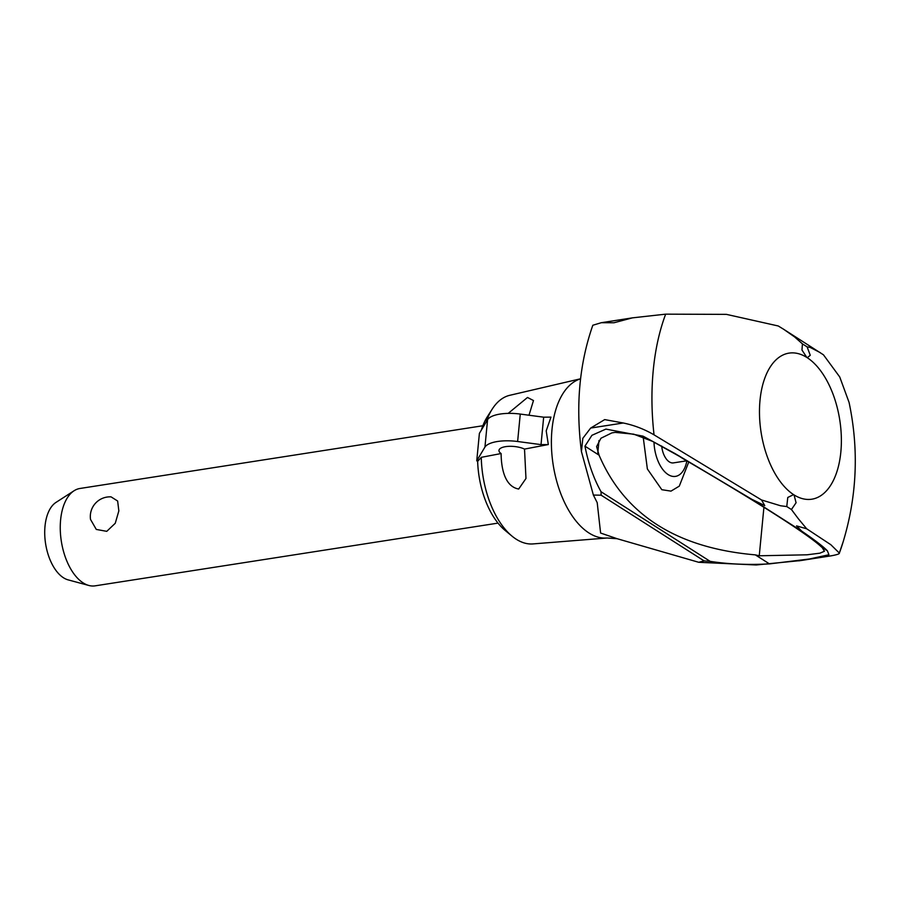 <?xml version="1.0" encoding="UTF-8"?>
<svg xmlns="http://www.w3.org/2000/svg" width="900" height="900" viewBox="0 0 900 900"><rect width="100%" height="100%" fill="white"/><g stroke="black" fill="none" stroke-linecap="round" stroke-linejoin="round"><path stroke-width="1.35" d="M604.688 419.603L623.25 422.989C634.106 425.228 644.366 429.188 654.041 434.846A181.463 97.763 -98.9 0 1 665.674 314.156L632.441 317.858L614.014 322.751L601.301 322.706L592.83 325.249C579.375 363.6 575.572 405.697 581.434 451.575L582.829 438.322L590.659 428.062L604.688 419.603M679.365 456.334L652.466 441.338L633.735 434.171L615.116 432.382L611.865 432.9L600.952 438.244L596.61 446.603L599.085 455.186L584.955 446.164L591.919 435.308L605.903 429.098L643.072 436.162L675.169 453.645L751.781 499.275L764.741 505.586L761.535 499.973L780.626 505.777L786.769 506.554L787.77 497.464L793.586 494.618A73.913 39.825 -98.9 0 1 760.005 400.376A73.913 39.825 -98.9 0 1 806.794 357.412L801.967 350.01L802.44 343.879L794.655 336.971L783.641 329.265L823.466 354.825L839.722 376.954L849.071 402.401C859.14 450.067 856.969 497.194 842.546 543.791A181.463 97.763 -98.9 0 1 839.34 553.084L843.334 541.249M820.294 352.654L810.191 347.423L807.109 346.86L810.27 355.298L807.266 357.716A73.913 39.825 -98.9 0 1 840.847 451.957A73.913 39.825 -98.9 0 1 794.059 494.91L796.072 502.751L791.438 509.524L798.39 518.805L806.692 528.795L830.846 544.725L839.34 553.084C839.722 553.837 837.067 554.738 831.364 555.784L830.351 555.941M800.651 560.565L756.18 564.975L698.715 562.286L617.164 538.717L607.14 537.998A80.809 43.538 -98.9 0 1 606.847 538.02L532.924 543.926A75.274 40.556 -98.9 0 1 511.988 536.108A75.274 40.556 -98.9 0 1 481.275 457.335L477.641 461.374A67.433 36.326 -98.9 0 0 505.114 530.415L511.988 536.108M617.164 538.717L600.604 533.036L597.206 502.673L593.381 495.067L581.434 451.575M806.692 528.795L796.534 525.881L801.653 531.09C814.579 539.887 823.151 546.446 827.359 550.766L828.934 554.749L809.471 558.99L769.466 563.895L755.325 554.873L759.251 555.784L806.985 554.805L819.855 553.185L824.456 551.261L822.082 547.403M606.847 538.02A80.809 43.538 -98.9 0 1 588.938 532.969A80.809 43.538 -98.9 0 1 551.97 429.772A80.809 43.538 -98.9 0 1 580.567 378.844M827.359 550.766L821.441 546.986C809.111 535.039 756.54 501.491 683.134 458.741L677.227 454.973M501.109 453.544A14.783 5.344 5.5 0 1 498.971 450.394A14.783 5.344 5.5 0 1 505.598 446.647A14.783 5.344 5.5 0 1 524.52 449.089L525.971 478.485L518.681 489.037C504.259 486.439 501.221 467.077 501.109 453.544L481.275 457.335M508.196 413.381L527.501 397.463L533.475 400.534L528.998 415.226M548.314 444.555L541.024 444.623L543.668 417.184L550.957 417.116L546.21 430.864L548.314 444.555L524.52 449.089M482.861 425.745L79.976 488.475A49.275 26.55 81.1 0 0 74.07 490.759A49.275 26.55 81.1 0 0 60.604 519.964A49.275 26.55 81.1 0 0 88.819 585.461A49.275 26.55 81.1 0 0 95.13 585.844L498.026 523.114M111.06 496.868L117.641 501.019L118.845 510.896L115.256 523.283L106.763 531.337L96.289 529.436L90.529 519.435A19.71 19.71 0 0 1 111.06 496.868M88.819 585.461L68.085 579.859A40.309 21.713 -98.9 0 1 45 526.286A40.309 21.713 -98.9 0 1 56.014 502.391L74.07 490.759M487.586 419.636L484.942 447.075A29.565 10.688 5.5 0 1 497.52 441.495A29.565 10.688 5.5 0 1 517.624 441.506L520.267 414.067A29.565 10.688 -174.5 0 0 500.152 414.056A29.565 10.688 -174.5 0 0 487.586 419.636L479.396 433.361L476.752 460.8L477.641 461.374M543.668 417.184L520.267 414.067M541.024 444.623L517.624 441.506M484.942 447.075L476.752 460.8M486.135 422.055A75.274 40.556 -98.9 0 1 492.21 409.118A75.274 40.556 -98.9 0 1 509.782 395.303L580.567 378.787M481.376 430.043A67.433 36.326 -98.9 0 1 487.406 416.632L492.21 409.118M783.641 329.265L778.252 325.98L726.446 314.37L665.674 314.156M593.381 495.067L601.144 495.191L601.031 491.726C593.561 478.204 588.206 463.016 584.955 446.164M769.466 563.895C748.125 565.054 728.347 564.199 710.145 561.352L704.126 560.903L698.715 562.286M704.126 560.903L601.144 495.191M710.145 561.352L601.031 491.726M599.085 455.186C624.611 514.834 676.699 548.066 755.325 554.873M654.041 434.846L761.535 499.973M688.748 462.015L679.298 486.135L670.995 491.119L661.826 489.713L647.37 468.979L643.219 437.276M686.869 460.912A30.386 16.369 -98.9 0 1 668.7 474.919A30.386 16.369 -98.9 0 1 653.996 442.08M686.711 460.822L673.391 462.892A16.751 9.022 -98.9 0 1 661.68 446.04M801.653 531.09L751.781 499.275M791.438 509.524L786.769 506.554M807.109 346.86L802.44 343.879M798.784 560.858L831.364 555.784M759.251 555.784L763.92 507.274M597.814 452.767L598.995 440.471M590.659 428.062L623.25 422.989M632.441 317.858L601.301 322.706M830.869 555.874L799.717 560.722"/></g></svg>
